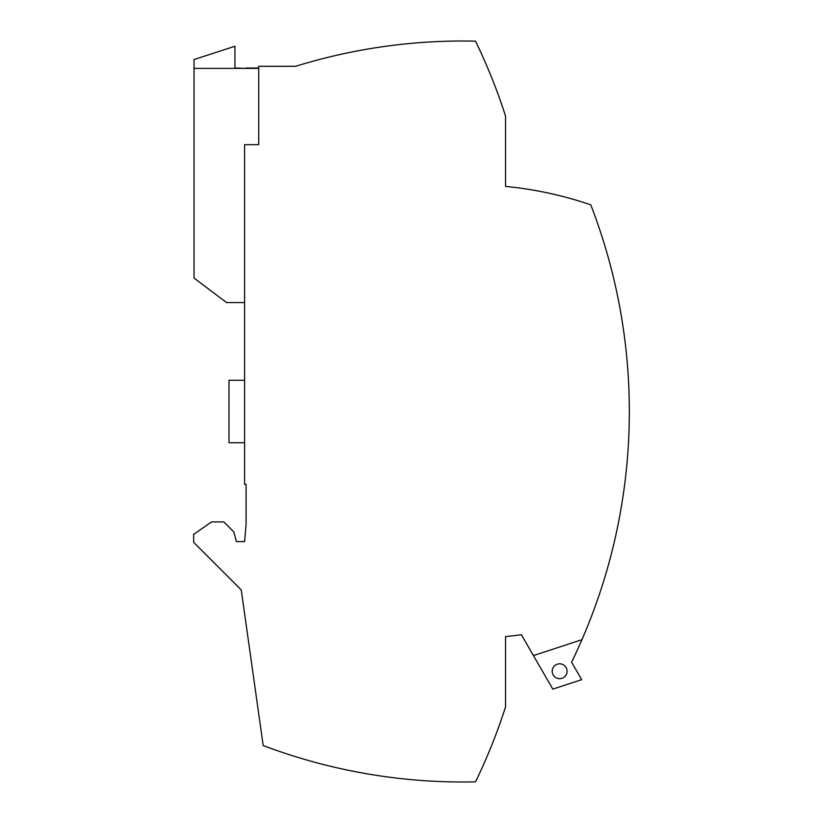 <?xml version="1.0" encoding="UTF-8"?>
<svg xmlns="http://www.w3.org/2000/svg" width="823" height="823" viewBox="0 0 823 823"><rect width="100%" height="100%" fill="white"/><g stroke="black" fill="none" stroke-linecap="round" stroke-linejoin="round"><path stroke-width="1.23" d="M505.548 186.173L505.548 116.125A573.199 573.199 90 0 0 475.54 41.15A565.02 565.02 -90 0 0 295.591 66.313L258.72 66.313L258.72 144.673L244.596 144.673L244.596 484.356L246.087 484.356L246.087 524.611L244.596 541.606L236.417 541.606L233.835 531.956L223.784 521.905L211.511 521.905L193.672 534.394L193.672 542.347L241.252 589.926L263.185 745.556A565.02 565.02 90 0 0 475.54 781.85A573.199 573.199 -90 0 0 505.548 706.875L505.548 636.827M244.596 380.277L228.989 380.277L228.989 442.723L244.596 442.723M521.381 634.708A371.729 371.729 55.5 0 1 505.548 636.57A371.729 371.729 55.5 0 0 521.381 634.708L552.799 689.118L581.676 679.664L571.594 662.206A573.199 573.199 6.9 0 0 581.954 639.677A573.199 573.199 90 0 0 590.791 204.855A371.729 371.729 90 0 0 505.548 186.43M554.383 676.496A7.438 7.438 6.9 0 0 564.897 676.496A7.438 7.438 6.9 0 0 564.897 665.982A7.438 7.438 6.9 0 0 554.383 665.982A7.438 7.438 6.9 0 0 554.383 676.496M533.427 655.571L581.954 639.677M244.596 302.586L226.603 302.586L194.043 278.051L194.043 59.544L234.936 46.253L234.936 68.021L246.087 68.391M258.72 68.391L194.043 68.391M258.72 68.021L246.087 68.021"/></g></svg>
